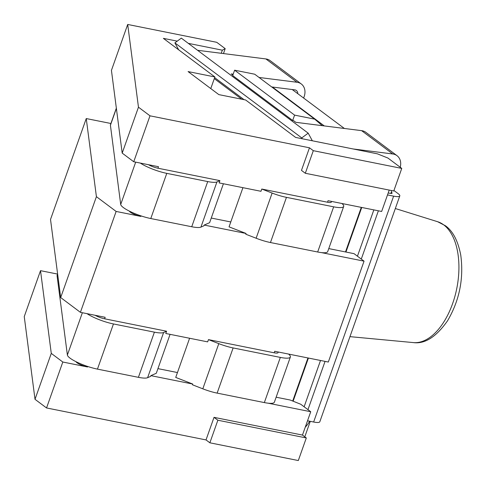 <?xml version="1.0" encoding="UTF-8"?>
<svg xmlns="http://www.w3.org/2000/svg" width="485" height="485" viewBox="0 0 485 485"><rect width="100%" height="100%" fill="white"/><g stroke="black" fill="none" stroke-linecap="round" stroke-linejoin="round"><path stroke-width="0.73" d="M254.716 74.217L234.613 70.186L294.589 115.115L314.692 119.146L254.716 74.217M400.21 167.252A13.077 10.579 126.8 0 0 397.009 155.673L365.866 132.344A13.077 10.579 -53.2 0 0 361.61 130.653L295.808 122.317L293.498 120.589L292.685 120.486L232.709 75.563L234.613 70.186M397.009 155.673A13.077 10.579 126.8 0 0 392.753 153.975L353.153 148.962M303.665 97.976L304.162 96.576A13.077 10.579 126.8 0 0 301.282 83.96L270.139 60.631A13.077 10.579 126.8 0 0 265.883 58.94L197.565 50.288M301.282 83.96A13.077 10.579 126.8 0 0 297.026 82.268L259.045 77.461M233.2 74.187L231.218 73.938L232.855 75.163M292.685 120.486L294.589 115.115M314.692 119.146L322.276 125.67M272.37 87.027L324.295 125.924M361.283 207.374L345.496 251.945M307.957 357.96L292.704 401.028M361.737 207.465L345.95 252.036M308.411 358.051L293.128 401.198M140.335 163.075A21.249 4.498 19.5 0 0 166.779 173.363L207.725 181.572A21.249 4.498 -160.5 0 0 216.934 181.942L219.911 180.644L157.946 168.216L158.48 166.713L133.733 161.754L149.992 115.824L138.461 107.185L127.7 24.456L216.74 42.31L225.198 48.645L223.458 53.568M148.495 164.712A8.172 1.728 19.5 0 0 157.946 168.216M276.141 397.209L290.188 400.022L300.736 404.247L310.733 411.735L268.108 403.187M310.733 411.735L302.464 435.075L306.308 437.955L298.311 460.544L209.866 442.805L206.022 439.925L214.018 417.342L302.464 435.075M206.022 439.925L46.548 407.952L35.011 399.313L24.25 316.59L40.516 270.66L57.588 274.086M76.024 361.695A8.172 1.728 19.5 0 0 87.555 366.987L62.807 362.022L46.548 407.952M288.599 354.074A21.249 4.498 -160.5 0 1 290.376 357.015L274.377 402.186A21.249 4.498 -160.5 0 1 264.343 402.58L217.135 393.117A21.249 4.498 19.5 0 1 202.809 388.818L192.46 384.793L192.727 384.041L150.853 375.645L150.586 376.396L147.616 377.7A21.249 4.498 -160.5 0 1 138.407 377.33L97.455 369.121A21.249 4.498 19.5 0 1 67.385 355.032L57.084 275.868A21.249 4.498 -160.5 0 1 57.133 275.371L57.618 273.995M389.219 190.09L381.653 211.46L328.048 200.711L327.514 202.221L261.779 189.041L260.978 191.296L219.111 182.9L219.911 180.644M149.992 115.824L309.466 147.798L301.47 170.387L305.314 173.266L393.759 190.999L401.762 168.41L387.921 158.043L377.372 153.824L295.626 137.431L245.646 99.989L218.844 94.617L188.089 71.58L214.891 76.951L163.378 38.363L177.243 41.14L174.891 42.88L178.668 49.816M321.428 252.606L364.053 261.154L328.327 362.04L274.722 351.292L274.189 352.801L208.459 339.621L207.659 341.876L165.785 333.486L166.585 331.225L104.621 318.803L105.154 317.293L80.407 312.334L60.686 297.56L96.412 196.667L116.133 211.442L80.407 312.334M129.35 211.114A8.172 1.728 19.5 0 0 140.88 216.407L116.133 211.442M341.925 203.494A21.249 4.498 -160.5 0 1 343.695 206.428L327.702 251.606A21.249 4.498 -160.5 0 1 317.669 252L270.454 242.536A21.249 4.498 19.5 0 1 256.128 238.232L245.786 234.213L246.053 233.461L204.179 225.064L203.912 225.816L200.935 227.113A21.249 4.498 -160.5 0 1 191.733 226.75L150.78 218.541A21.249 4.498 19.5 0 1 120.71 204.452L110.41 125.282A21.249 4.498 -160.5 0 1 110.453 124.79L116.345 108.149M192.727 384.041L175.728 377.433L189.599 338.257M202.809 388.818L218.802 343.641L208.459 339.621M150.853 375.645L156.291 373.274L170.077 334.341M157.934 368.63L177.462 372.547M87.009 313.656A21.249 4.498 19.5 0 0 113.454 323.944L154.406 332.158A21.249 4.498 -160.5 0 0 163.609 332.522L166.585 331.225M95.169 315.292A8.172 1.728 19.5 0 0 104.621 318.803M62.807 362.022L51.277 353.383L40.516 270.66M133.733 161.754L122.196 153.108L111.435 70.386L127.7 24.456M110.913 123.499L86.251 118.558L50.519 219.444L60.686 297.56M51.277 353.383L35.011 399.313M138.461 107.185L122.196 153.108M312.34 140.783L308.187 133.163L181.317 38.121L177.243 41.14M401.762 168.41L313.31 150.677L309.466 147.798M225.198 48.645L222.342 50.185L188.313 43.359M222.342 50.185L221.245 53.289M390.971 193.436A29.421 16.132 -78.7 0 0 391.298 192.199A29.421 16.132 -78.7 0 0 391.674 190.581M305.253 427.206A29.421 16.132 -78.7 0 0 309.66 421.222M292.243 89.543L344.374 128.47M388.206 192.951L389.776 193.266A4.905 1.037 19.5 0 0 392.092 193.175A4.905 1.037 19.5 0 0 391.492 192.345L391.298 192.199M308.187 133.163L301.755 137.922L302.21 138.752M304.786 436.815A13.077 10.579 126.8 0 0 304.974 436.318L310.279 421.344M297.766 93.678A4.905 3.965 126.8 0 0 296.377 90.501A4.905 3.965 126.8 0 0 294.783 89.864L271.703 86.942M290.376 357.015A21.249 4.498 -160.5 0 1 280.342 357.409L233.127 347.939A21.249 4.498 19.5 0 1 218.802 343.641M274.189 352.801A8.172 1.728 19.5 0 0 278.05 352.65L278.275 352.007M328.769 248.593L354.056 253.667L364.053 261.154M327.514 202.221A8.172 1.728 19.5 0 0 331.37 202.063L331.601 201.427M343.695 206.428A21.249 4.498 -160.5 0 1 333.662 206.828L286.453 197.359A21.249 4.498 19.5 0 1 272.127 193.06L261.779 189.041M246.053 233.461L229.053 226.853L242.924 187.677M204.179 225.064L209.617 222.694L223.403 183.76M211.26 218.05L230.781 221.96M96.412 196.667L86.251 118.558M214.891 76.951L210.775 88.573M313.31 150.677L305.314 173.266M214.018 417.342L217.862 420.222L306.308 437.955M217.862 420.222L209.866 442.805M174.891 42.88L301.755 137.922M393.935 190.502L398.191 193.685A13.077 2.764 -160.5 0 1 399.798 195.904A13.077 2.764 -160.5 0 1 393.62 196.146L387.509 194.921M399.798 195.904L319.809 421.774A13.077 2.764 -160.5 0 1 313.637 422.017L307.52 420.792M373.838 209.896L357.445 256.201M320.518 360.476L304.119 406.782M378.385 210.805L361.289 259.081M325.059 361.386L307.963 409.661M361.61 130.653L392.753 153.975M265.883 58.94L297.026 82.268M87.555 366.987L87.736 366.484M140.88 216.407L141.062 215.898M163.609 332.522L147.616 377.7M395.324 208.526L437.615 221.718A61.74 33.859 101.3 0 1 443.733 224.888A61.74 33.859 -78.7 0 1 455.421 294.389A61.74 33.859 -78.7 0 1 413.378 342.592L349.952 336.645M391.492 192.345L391.098 193.442M264.343 402.58L280.342 357.409M217.135 393.117L233.127 347.939M256.128 238.232L272.127 193.06M216.934 181.942L200.935 227.113M154.406 332.158L138.407 377.33M113.454 323.944L97.455 369.121M82.365 312.728L67.385 355.032M57.654 274.261L57.084 275.868M116.382 108.416L110.41 125.282M135.691 162.142L120.71 204.452M166.779 173.363L150.78 218.541M207.725 181.572L191.733 226.75M270.454 242.536L286.453 197.359M317.669 252L333.662 206.828M214.655 77.63L244.088 99.68M393.62 196.146L313.637 422.017M437.615 221.718L445.394 225.731C452.857 231.03 457.973 240.809 460.75 255.074C463.884 278.481 459.495 300.379 447.57 320.755C436.251 336.893 424.854 344.174 413.378 342.592M214.297 78.631L241.772 99.213"/></g></svg>
